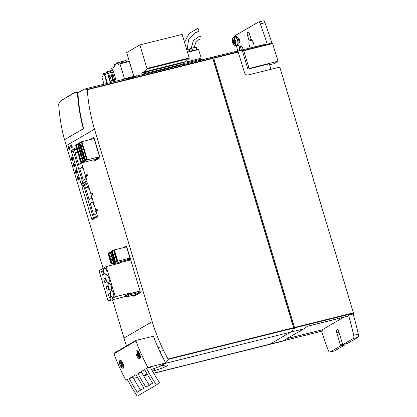 <?xml version="1.0" encoding="UTF-8"?>
<svg xmlns="http://www.w3.org/2000/svg" width="417" height="417" viewBox="0 0 417 417"><rect width="100%" height="100%" fill="white"/><g stroke="black" fill="none" stroke-linecap="round" stroke-linejoin="round"><path stroke-width="0.63" d="M347.58 343.337A0.834 0.339 -104 0 0 347.616 343.332A0.834 0.339 -104 0 0 347.653 343.321L357.968 337.317A3.122 1.261 -104 0 0 358.333 334.173A171.851 69.425 -104 0 0 353.173 313.991A27.084 10.941 -104 0 0 353.517 313.23L280.078 68.08A1.042 0.949 -120.2 0 0 278.853 67.319L248.178 74.956A3.122 2.841 -120.2 0 1 244.508 72.673L238.138 51.797A27.084 10.941 76 0 0 236.887 51.473L242.345 50.118A27.084 10.941 -104 0 1 243.591 50.436L272.515 43.232A27.084 10.941 -104 0 0 271.905 43.045A171.851 69.425 -104 0 0 264.904 22.753A3.122 1.261 -104 0 0 263.179 20.85L258.556 22.002A3.122 1.261 -104 0 0 258.42 22.059L235.12 35.617A3.122 1.261 -104 0 0 234.599 36.748M321.611 331.239A171.851 69.425 -104 0 0 328.184 350.181A3.122 1.261 -104 0 0 329.91 352.084L334.533 350.932A3.122 1.261 -104 0 0 334.669 350.874L344.984 344.875A0.834 0.339 -104 0 0 345.062 343.968M276.732 61.721L275.877 62.175A1.042 0.949 -120.2 0 0 276.106 62.086L277.326 61.372A1.042 0.949 -120.2 0 0 277.727 60.241L272.515 43.232M276.799 61.945L273.698 63.754L269.601 64.771M235.464 40.824A3.972 1.605 -104 0 0 233.009 37.827A3.972 1.605 -104 0 0 232.472 42.049A3.972 1.605 -104 0 0 234.927 45.526A3.972 1.605 -104 0 0 235.464 40.824M233.181 40.532L234.974 40.048L235.261 40.673L233.504 41.111L233.525 41.643M233.51 43.686L233.082 43.363A2.2 0.886 76 0 1 232.717 39.761A2.2 0.886 76 0 1 234.385 42.336A2.2 0.886 76 0 1 233.082 43.363M234.328 42.393L232.764 42.779L232.462 41.783L234.026 41.392A0.719 0.292 -104 0 1 234.328 42.393L234.37 42.716M233.53 41.669L233.801 42.112L235.563 41.674A0.719 0.292 -104 0 1 235.261 40.673M293.24 329.138L294.157 328.909A27.084 10.941 -104 0 0 294.626 327.892L213.624 57.9A27.084 10.941 -104 0 0 210.585 57.666L222.787 54.627A27.084 10.941 -104 0 1 223.403 54.518L266.348 44.035A27.084 10.941 -104 0 1 267.281 44.197L271.905 43.045M210.585 57.666A27.084 10.941 -104 0 0 210.132 57.801M270.956 69.285L269.314 63.811L248.803 68.92L250.028 68.206A1.042 0.949 -120.2 0 1 248.803 67.445L243.591 50.436M152.455 371.057L155.187 370.379C163.448 367.81 167.624 366.069 167.712 365.156C167.41 364.891 166.117 364.953 163.839 365.344L160.634 366.142A169.245 153.758 -120.2 0 1 160.529 365.959M160.634 366.142L165.528 363.296L290.602 332.151A27.084 10.941 -104 0 0 293.704 328.137L212.696 58.13A27.084 10.941 -104 0 0 209.662 57.895L204.575 59.162A27.084 10.941 76 0 1 204.596 59.157L204.34 59.224L204.596 59.157M126.559 345.917A169.245 153.758 -120.2 0 1 124.011 338.057L152.221 321.637A169.245 153.758 -120.2 0 0 168.082 358.99L168.181 359.391L165.528 363.296M147.509 374.669L144.84 375.336L147.128 374.002M153.748 373.304L268.72 344.677A27.084 10.941 -104 0 0 269.914 344.192L290.602 332.151M97.338 209.928L96.979 209.146L96.921 209.756L97.041 209.381L97.229 209.798L97.26 210.903L97.635 210.684L97.286 210.621L97.338 209.928M92.438 194.489L92.22 193.28L92.438 194.489M86.861 174.832L87.367 175.88L87.231 174.619L86.924 174.223L86.955 174.812M86.924 175.875L86.585 174.415L87.106 175.828M96.661 210.267L96.697 211.231L96.77 210.444L97.224 210.924L96.723 209.292L96.655 210.059L96.212 209.589L96.77 210.241M91.902 194.395L91.933 195.364L92.006 194.577L92.465 195.057L91.964 193.425L91.891 194.186L91.453 193.723L92.011 194.369M86.246 175.552L86.283 176.516L86.355 175.729L86.809 176.209L86.309 174.577L86.236 175.338L85.798 174.874L86.355 175.526M133.289 295.21L133.393 295.549A1.042 0.422 -104 0 0 134.019 296.341A1.042 0.422 -104 0 0 134.065 296.32L140.122 292.797A1.042 0.422 -104 0 0 140.201 291.587L126.747 246.755A1.042 0.422 -104 0 0 126.122 245.962A1.042 0.422 -104 0 0 126.075 245.978L123.062 247.734M94.018 159.747L94.117 160.071A1.042 0.422 -104 0 0 94.742 160.863A1.042 0.422 -104 0 0 94.789 160.847L99.679 158.001A1.042 0.422 -104 0 0 99.757 156.792L94.226 138.34A1.042 0.422 -104 0 0 93.596 137.547A1.042 0.422 -104 0 0 93.549 137.568L90.056 139.601M152.221 321.637L94.492 129.213A169.245 153.758 -120.2 0 1 87.294 89.718L212.905 58.443M83.463 128.697L83.327 128.728A169.245 153.758 59.8 0 1 77.473 93.085L77.322 92.663L75.315 92.36L60.611 100.919L58.667 104.031A169.245 153.758 59.8 0 0 64.52 139.674L64.604 139.679A169.245 153.758 -120.2 0 0 66.277 145.632L103.088 268.329M112.554 299.88L124.011 338.057M76.238 147.644L71.51 150.396A1.042 0.422 -104 0 0 71.427 151.606L81.039 183.642A1.042 0.422 -104 0 0 81.669 184.434A1.042 0.422 -104 0 0 81.716 184.418L86.715 181.504A1.042 0.422 -104 0 0 86.799 180.295L81.315 162.02M77.281 148.588L77.187 148.259A1.042 0.422 -104 0 0 77.145 148.134M80.408 159.002L80.272 158.549M79.366 155.531L79.23 155.077M78.323 152.059L78.188 151.606M82.04 186.967L91.651 219.003A1.042 0.422 -104 0 0 92.277 219.795A1.042 0.422 -104 0 0 92.324 219.78L97.328 216.866A1.042 0.422 -104 0 0 97.406 215.657L87.794 183.616A1.042 0.422 -104 0 0 87.163 182.823A1.042 0.422 -104 0 0 87.122 182.844L82.118 185.758A1.042 0.422 -104 0 0 82.04 186.967L83.937 186.493M64.604 139.679L83.598 128.624A169.245 153.758 -120.2 0 1 77.932 92.699L84.542 89.045L87.174 89.384L87.294 89.718M250.028 68.206L277.102 61.466A1.042 0.949 -120.2 0 0 277.326 61.372M283.237 340.798L322.414 331.041L322.065 329.878L286.995 338.609M269.945 344.171L283.039 340.913A27.084 10.941 76 0 1 281.845 341.398L269.012 344.593M329.91 352.084A3.122 1.261 -104 0 0 330.045 352.026L340.361 346.027A0.834 0.339 -104 0 0 340.423 345.057L336.795 332.954A2.862 1.157 -104 0 1 337.134 329.576A2.862 1.157 -104 0 1 338.859 331.75L342.493 343.853A0.834 0.339 -104 0 0 342.993 344.484A0.834 0.339 -104 0 0 343.029 344.468L353.345 338.468A3.122 1.261 -104 0 0 353.71 335.325A171.851 69.425 -104 0 0 348.555 315.143A27.084 10.941 -104 0 1 347.992 316.154L307.772 326.172L305.301 327.496A27.084 10.941 76 0 1 303.727 328.872L283.039 340.913M348.555 315.143L353.173 313.991M243.325 49.769A4.686 1.892 -104 0 0 243.252 49.524A4.686 1.892 -104 0 0 240.427 45.959A4.686 1.892 -104 0 0 239.655 50.681M239.077 42.55L239.275 42.503A2.085 0.839 -104 0 0 239.525 40.042A2.085 0.839 -104 0 0 238.269 38.458L238.065 38.51M267.281 44.197A171.851 69.425 -104 0 0 260.281 23.905A3.122 1.261 -104 0 0 258.556 22.002M234.901 39.412A171.851 69.425 -104 0 0 235.058 40.074M235.563 41.674L235.615 42.419A171.851 69.425 -104 0 0 235.855 43.441M236.376 45.568A171.851 69.425 -104 0 0 237.794 51.145M250.304 48.028A5.729 2.314 -104 0 1 249.001 40.944A1.042 0.422 -104 0 0 248.913 40.042L251.284 39.453M254.167 47.069A5.729 2.314 -104 0 0 251.388 39.558A1.042 0.422 -104 0 1 250.982 38.838L249.59 34.189A2.862 1.157 -104 0 0 247.86 32.01A2.862 1.157 -104 0 0 247.521 35.393L248.913 40.042M343.879 317.181L322.065 329.878M294.157 328.909L213.405 59.746A24.994 10.097 -104 0 0 213.285 59.714M132.173 77.536L133.873 77.067M133.847 77.114L131.694 77.562A27.084 10.941 -104 0 0 131.47 77.552L131.423 77.526M131.47 77.552L131.793 77.458M131.871 77.557L131.845 77.473A27.084 10.941 76 0 1 131.97 77.479L132.153 77.473M203.407 59.626L203.387 59.652C204.236 59.532 204.346 59.584 203.71 59.803C204.346 59.584 204.236 59.532 203.387 59.652L201.432 60.022A27.084 10.941 -104 0 1 202.558 60.09L203.71 59.803M165.7 69.019L164.882 69.18L165.7 69.097C164.334 69.253 164.454 69.206 166.06 68.951L165.7 69.097C164.334 69.253 164.454 69.206 166.06 68.951M200.879 60.507L200.832 60.345C199.467 60.507 199.587 60.46 201.192 60.199L200.832 60.345C199.467 60.507 199.587 60.46 201.192 60.199M166.936 68.612L168.927 68.466L166.847 68.982L166.591 68.701L167.035 68.935L166.951 68.649L167.749 68.576L166.951 68.649M130.573 78.015L130.526 77.854C129.161 78.015 129.28 77.963 130.881 77.708L130.526 77.854C129.161 78.015 129.28 77.963 130.881 77.708M128.311 78.229L129.406 78.307L126.721 78.625L128.368 78.427M163.579 69.451L164.673 69.524L161.989 69.847L163.636 69.644M198.846 60.668L200.322 60.647L197.262 61.064L198.909 60.866M84.708 89.009L121.952 79.73A27.084 10.941 -104 0 1 121.962 79.73L135.176 76.441A27.084 10.941 76 0 1 135.322 76.405A27.084 10.941 76 0 1 135.327 76.405L140.962 74.997A27.084 10.941 -104 0 0 140.962 74.997L143.995 74.268A27.084 10.941 -104 0 1 144.709 74.221L148.817 73.262M185.096 64.228L204.34 59.224M185.768 64.041L185.758 63.999A27.084 10.941 76 0 0 185.044 64.046L185.294 63.968M148.395 73.366L180.697 65.13A27.084 10.941 -104 0 1 181.411 65.083L185.518 64.124M149.067 73.178L149.057 73.137A27.084 10.941 76 0 0 148.343 73.183L148.593 73.105M144.068 74.257L144.751 74.085M147.065 73.512L148.301 73.204M180.769 65.12L181.452 64.948M183.767 64.374L185.054 64.239M122.389 79.626L133.711 76.806M76.712 149.223L73.345 151.183L82.947 183.178L84.51 182.787M82.947 183.178L86.898 180.879M77.395 151.501L75.07 152.857L77.932 152.142M75.07 152.857L78.62 164.673L81.232 163.151L80.924 162.119M77.979 152.299L77.797 151.705M83.567 169.531L83.207 169.74L82.373 166.956L79.756 168.478L82.618 167.764M79.756 168.478L83.306 180.29L85.918 178.773L85.084 175.984L85.443 175.776M83.207 169.74L83.598 169.641M87.836 183.761L83.817 186.097L93.418 218.091L96.562 217.309M93.418 218.091L97.432 215.756M89.353 188.823L88.998 189.031L88.164 186.248L85.548 187.77L88.404 187.061M85.548 187.77L89.092 199.587L91.709 198.065L90.875 195.281L91.229 195.073M88.998 189.031L89.389 188.937M94.044 204.445L93.684 204.653L92.85 201.87L90.234 203.392L93.09 202.678M90.234 203.392L93.778 215.208L96.395 213.686L95.561 210.903L95.915 210.694M93.684 204.653L94.075 204.554M126.716 260.093L130.167 258.139M129.181 259.734L130.542 259.395M95.524 159.138L99.11 158.33M95.55 159.216L99.767 156.818M99.611 156.855L94.32 138.663M130.01 258.175L126.799 246.927M68.737 146.32A1.564 0.631 -104 0 0 68.643 147.905A1.564 0.631 -104 0 0 69.472 149.26M72.011 157.23A1.564 0.631 -104 0 0 71.917 158.814A1.564 0.631 -104 0 0 72.746 160.17M71.297 144.829A1.564 0.631 -104 0 0 71.203 146.414A1.564 0.631 -104 0 0 72.026 147.769M77.817 176.573A1.564 0.631 -104 0 0 77.718 178.158A1.564 0.631 -104 0 0 78.547 179.508M75.878 170.126A1.564 0.631 -104 0 0 75.785 171.71A1.564 0.631 -104 0 0 76.613 173.065M73.945 163.678A1.564 0.631 -104 0 0 73.851 165.262A1.564 0.631 -104 0 0 74.679 166.618M153.519 368.649L155.187 370.379M248.803 68.92A1.042 0.949 -120.2 0 1 247.583 68.159L242.194 50.202A1.042 0.949 -120.2 0 1 242.168 50.092M236.079 45.354A4.686 1.892 -104 0 0 237.132 45.719L238.055 45.489A4.686 1.892 -104 0 0 238.618 39.954A4.686 1.892 -104 0 0 235.793 36.394L234.87 36.623A4.686 1.892 -104 0 0 234.109 37.436M234.771 39.162A4.686 1.892 -104 0 0 234.839 40.084M235.443 42.56A4.686 1.892 -104 0 0 235.855 43.524M237.132 45.719A4.686 1.892 -104 0 0 237.695 40.183A4.686 1.892 -104 0 0 234.87 36.623M234.927 45.526L236.945 45.224A4.165 1.684 -104 0 0 237.502 40.293A4.165 1.684 -104 0 0 234.933 37.144L233.009 37.827M234.182 38.328A4.165 1.684 -104 0 0 234.083 39.599M235.099 43.566A4.165 1.684 -104 0 0 235.725 44.53M233.869 41.022L234.026 41.392M234.662 40.126A0.719 0.292 -104 0 1 234.443 39.787L232.618 39.964M233.817 42.857L235.563 42.419A0.719 0.292 -104 0 0 235.438 43.107L233.755 43.53M233.765 43.9L235.365 43.504L235.438 43.107M129.937 77.859L130.521 77.776L129.937 77.859M200.243 60.35L200.832 60.267L200.243 60.35M202.188 60.043L202.912 59.803M202.162 59.949A27.084 10.941 -104 0 0 201.849 59.949L202.589 59.761M202.719 60.048L203.59 59.834M202.704 59.996A27.084 10.941 -104 0 0 202.297 59.954L203.162 59.74M87.111 175.854L86.84 175.922M86.95 174.786L87.309 175.646L86.95 174.786M97.594 210.543L97.286 210.621M240.937 45.995A4.53 1.83 -104 0 0 240.927 45.995L240.468 46.11A4.53 1.83 -104 0 0 239.718 50.666M240.416 46.511L241.407 50.243M241.526 50.217L240.291 46.537M243.262 49.785A4.53 1.83 -104 0 0 243.2 49.555A4.53 1.83 -104 0 0 240.468 46.11M60.611 100.919L74.19 92.715L75.93 92.178L78.818 92.183M62.185 99.699L62.659 99.444M83.327 128.728L64.52 139.674M159.914 366.319L165.596 362.717A169.245 153.758 -120.2 0 1 153.472 336.253L136.27 340.288A0.521 0.474 -120.2 0 0 135.968 340.934A189.031 171.741 -120.2 0 0 147.868 367.46L146.456 368.284A189.031 171.741 59.8 0 0 156.432 384.985L159.523 382.566A178.512 162.182 59.8 0 1 150.375 367.304L146.456 368.284M160.076 366.147L165.46 363.082L147.868 367.46M120.091 365.203C121.102 367.278 122.118 368.289 123.14 368.232C125.381 367.914 122.171 359.652 120.132 360.397C119.121 360.992 119.106 362.592 120.091 365.203M129.265 378.563A189.031 171.741 59.8 0 0 137.219 392.121L143.99 388.18A189.031 171.741 -120.2 0 1 136.036 374.622L129.265 378.563M137.98 391.933L137.412 392.261M137.918 373.528A189.031 171.741 59.8 0 0 145.872 387.085L152.643 383.145A189.031 171.741 -120.2 0 1 144.689 369.587L137.918 373.528M146.633 386.898L146.065 387.226M127.493 379.861L125.861 380.268A189.031 171.741 -120.2 0 1 113.961 353.736A0.521 0.474 -120.2 0 1 114.263 353.095M125.861 380.268L127.274 379.449A189.031 171.741 -120.2 0 0 137.25 396.15L156.432 384.985M136.64 355.571C137.652 357.645 138.668 358.656 139.695 358.599C141.931 358.281 138.725 350.019 136.682 350.765C135.671 351.359 135.655 352.959 136.64 355.571M138.71 373.069L141.827 372.527A178.512 162.182 59.8 0 0 149.369 385.303M130.057 378.104L133.174 377.562A178.512 162.182 59.8 0 0 140.717 390.338M137.532 377.359L133.596 378.339M151.579 369.498L159.836 366.355M123.036 364.588L121.743 364.906L122.254 366.11A2.059 0.829 76 0 1 121.373 364.63L121.238 362.717L121.978 362.284L122.322 362.66M122.556 365.897L122.932 365.678L122.556 365.897M122.098 362.389L121.978 362.284A2.059 0.829 76 0 1 122.416 362.759A2.059 0.829 76 0 1 122.859 363.765A2.059 0.829 76 0 1 123.051 365.328A2.059 0.829 76 0 1 122.999 365.678L122.999 365.678A2.059 0.829 76 0 1 122.254 366.11M121.957 362.425L121.238 362.717A2.059 0.829 76 0 1 121.978 362.284M121.743 364.906L121.373 364.63A2.059 0.829 76 0 1 121.238 362.717M139.586 354.956L138.293 355.279L138.804 356.478A2.059 0.829 76 0 1 137.923 354.997L137.787 353.084L138.533 352.652L138.871 353.027L138.501 353.095M139.106 356.264L139.481 356.045L139.106 356.264M138.647 352.756L138.533 352.652A2.059 0.829 76 0 1 138.965 353.126A2.059 0.829 76 0 1 139.408 354.132A2.059 0.829 76 0 1 139.606 355.696A2.059 0.829 76 0 1 139.549 356.045L139.549 356.045A2.059 0.829 76 0 1 138.804 356.478M138.507 352.792L137.787 353.084A2.059 0.829 76 0 1 138.533 352.652M138.293 355.279L137.923 354.997A2.059 0.829 76 0 1 137.787 353.084M201.64 59.897L201.395 59.089L187.04 62.811L186.774 61.919L201.239 58.13L198.476 49.31L187.442 52.062M187.733 63.358L187.494 62.55M200.9 59.209L200.676 58.458M186.774 61.919L201.239 58.13M187.337 61.591L186.988 60.423M184.382 63.738L184.616 64.161M186.649 49.425L189.177 48.867L189.943 51.437M189.308 49.315L191.903 48.117L196.219 47.116L196.991 49.68M184.476 42.174L189.235 33.365L197.731 28.465A1.564 0.631 76 0 1 198.695 29.743A1.564 0.631 76 0 1 198.555 31.468A1.564 0.631 76 0 1 198.487 31.499L194.65 33.052L188.583 39.787L187.181 49.289M191.215 48.315L193.42 40.407L199.962 35.904A1.564 0.631 76 0 1 200.926 37.181A1.564 0.631 76 0 1 200.785 38.911A1.564 0.631 76 0 1 200.718 38.937L198.581 39.803L195.49 42.977L194.322 47.512M181.489 65.078L180.952 63.16L183.365 62.248L183.798 64.552M183.449 62.686L185.622 61.617L189.172 58.516L189.198 57.921L182.14 34.397L139.872 44.921L126.69 52.594L133.748 76.118L134.06 76.514L136.416 75.738L136.526 76.102M142.129 74.716L141.754 73.069L143.354 72.141L185.622 61.617M141.754 73.069L144.287 72.438M146.748 71.828L180.988 63.301M144.782 74.216L144.246 72.303L146.664 71.385L147.097 73.689M184.387 64.218L184.022 62.545M143.354 72.141L146.904 69.04L146.93 68.445L139.872 44.921M145.616 74.059L145.184 71.755M182.318 64.922L181.89 62.618M107.404 83.358L104.948 75.164L106.132 74.242L106.137 73.074L106.731 72.725L107.174 73.637L107.862 73.47L110.218 82.655M110.682 82.54L109.072 77.181L109.78 75.227L108.488 75.55M113.716 81.784L112.767 80.392L111.428 80.726L110.713 82.53M113.919 81.732L112.309 76.374L113.017 74.424L111.12 74.893L111.954 75.743L113.606 81.237M115.843 79.626L114.665 79.918L113.95 81.727M109.072 77.181L108.613 77.296M107.617 73.376L107.044 73.475M107.299 72.584L106.742 72.725L107.299 72.584L107.602 73.34M110.422 72.641L110.839 72.532L110.531 71.781L110.114 71.88L110.422 72.636M110.062 71.912L110.531 71.781M109.822 71.062L110.239 70.958L109.812 71.067L110.171 71.87M110.442 71.802L110.416 70.942L110.891 72.527M112.924 70.129L110.291 70.786L113.017 70.207M106.721 72.73L106.575 71.87L106.934 72.678M107.205 72.61L107.179 71.75L107.659 73.35M109.687 70.937L107.054 71.594L109.687 70.937L110.286 72.673M104.01 84.203L101.842 76.973L103.025 76.05L103.035 74.878L103.64 74.528L104.068 75.441L104.756 75.274L106.83 83.499M107.289 83.384L105.965 78.563M105.97 78.985L105.506 79.1M104.511 75.185L103.942 75.284M104.193 74.393L103.64 74.528L104.193 74.393L104.5 75.143M103.619 74.539L103.463 73.679L103.828 74.481M104.104 74.414L104.078 73.554L104.558 75.159M106.585 72.74L103.953 73.397L106.648 72.777M123.432 79.345L124.495 78.724L133.8 76.405L129.207 61.372L119.898 63.692L118.23 64.661L117.432 63.379L114.321 65.188L114.404 66.887L111.735 68.44L111.897 69.279L112.679 69.081M132.731 77.025L133.8 76.405M118.511 64.494L117.99 63.415L117.448 63.379L117.839 63.28M122.103 63.139L121.649 62.331L122.535 62.107L123.005 62.915M126.799 61.971L126.346 61.163L126.737 61.064L127.206 61.867M124.495 78.724L119.908 63.686L129.207 61.372M111.897 69.279L112.616 68.862L116.296 81.143M115.415 64.552L115.175 64.041L115.175 64.692M114.904 64.849L114.571 64.39L114.665 64.989M117.49 63.363L117.203 62.863L117.24 63.488M118.287 64.041L117.886 62.696L117.771 63.295M121.91 63.186L121.368 61.643L117.771 62.54M122.186 62.196L121.9 61.695L121.92 62.263M122.984 62.873L122.582 61.528L122.468 62.123M126.606 62.018L126.064 60.47L122.468 61.367L126.064 60.47M81.508 149.416L80.643 146.607L82.592 146.08L83.442 148.911L81.492 149.432L82.592 149.223M83.16 149.072L83.442 148.911M82.748 153.55L84.677 153.023L85.521 155.854L83.577 156.375L84.672 156.167M85.24 156.015L85.521 155.854M76.916 148.019L76.066 145.194L78.015 144.668L78.865 147.493L76.916 148.019L78.026 147.795M78.995 154.962L78.151 152.137L79.011 154.947L78.151 152.137L80.095 151.611L80.945 154.436L78.995 154.962L80.111 154.738M80.252 159.08L82.18 158.554L83.03 161.379L81.08 161.905L82.196 161.681M83.285 149.64L82.358 149.87M85.365 156.583L84.442 156.813M79.746 151.699L78.823 151.929M81.831 158.642L80.908 158.872M81.539 162.077L83.202 161.369L83.384 161.989L81.716 162.682L82.337 162.687L94.638 159.596L99.527 156.75L94.08 138.6L81.878 141.639L81.445 141.827L81.633 142.447L81.2 142.697M79.84 142.76L78.099 143.776L78.281 144.397L77.666 144.756M85.845 160.587L83.384 161.989M99.527 156.75L87.325 159.789L85.819 160.295L85.209 160.654L85.855 160.576M80.789 155.171L79.866 155.4M78.709 148.228L77.781 148.457M84.328 153.112L83.4 153.341M82.243 146.169L81.32 146.398M80.038 158.434L79.194 155.609L81.138 155.082L81.987 157.907L80.038 158.434L81.153 158.215M77.135 148.645L77.979 151.47L77.109 148.666L79.058 148.139L79.902 150.964L77.958 151.491L79.068 151.267M83.791 157.021L85.714 156.495L86.564 159.325L84.615 159.847L85.73 159.622M86.283 159.487L86.564 159.325M82.556 152.883L81.685 150.078L83.635 149.552L84.484 152.382L82.535 152.903L83.629 152.695M84.198 152.544L84.484 152.382M79.621 143.135L81.55 142.609L82.399 145.439L80.45 145.96L81.55 145.752M82.118 145.601L82.399 145.439M81.518 162.077L81.706 162.693L81.534 162.062M78.099 143.776L76.28 144.548M81.445 141.827L79.783 142.51M83.202 161.369L83.541 161.926M85.042 160.039L86.71 159.357L86.892 159.977M77.937 143.839L78.125 144.454L76.738 144.986M81.19 141.916L81.633 142.447M81.372 142.536L80.278 142.927M82.451 158.283L82.316 157.834L80.497 158.606M81.409 154.811L81.273 154.363L79.454 155.134M80.366 151.34L80.231 150.891L78.412 151.663M79.324 147.868L79.188 147.42L77.369 148.191M84.098 156.901L83.979 156.563L84.849 156.114L85.667 155.885L85.798 156.333M83.056 153.43L82.941 153.091L83.812 152.643L84.625 152.413L84.76 152.862M81.914 149.625L83.582 148.942L83.718 149.39M80.877 146.153L82.54 145.47L82.675 145.919M81.795 161.754L82.076 161.744M81.821 161.827L80.601 162.182L81.815 161.895M80.267 159.185L79.772 159.362M80.757 158.283L81.039 158.272M80.778 158.356L79.558 158.71L80.773 158.424M79.225 155.713L78.714 155.885L79.574 158.7M79.715 154.811L79.996 154.801M79.736 154.884L78.516 155.239L79.73 154.952M78.182 152.241L77.692 152.419M78.672 151.34L78.954 151.329M78.693 151.413L77.479 151.767L78.688 151.48M77.14 148.77L76.65 148.947M77.63 147.868L77.911 147.858M77.651 147.941L76.436 148.296L77.651 148.009M76.097 145.298L75.607 145.476M85.334 159.695L85.615 159.685M85.355 159.768L84.135 160.128L85.349 159.841M83.801 157.131L83.306 157.303M84.291 156.224L84.573 156.213M84.312 156.297L83.098 156.656L84.307 156.37M82.759 153.659L82.248 153.826L83.098 156.656M83.249 152.752L83.53 152.742M83.27 152.825L82.055 153.185L83.27 152.898M81.716 150.188L81.226 150.36M82.206 149.281L82.488 149.27M82.232 149.354L81.013 149.713L82.227 149.427M80.679 146.716L80.184 146.888M81.169 145.809L81.445 145.799M81.19 145.882L79.97 146.242L81.185 145.95M79.637 143.245L79.141 143.417M113.148 254.85L113.997 257.675L113.127 254.87L115.071 254.344L115.921 257.174L113.971 257.696L115.071 257.487M115.639 257.336L115.921 257.174M108.566 253.458L110.495 252.931L111.344 255.757L109.395 256.283L110.51 256.059M111.48 263.226L110.63 260.401L111.495 263.21L110.646 260.385L112.58 259.874L113.429 262.7L111.48 263.226L112.59 263.002M115.764 257.904L114.842 258.133M112.23 259.963L111.303 260.192M126.44 260.161L129.922 258.071L126.559 246.864L114.357 249.903L113.679 250.961M112.319 251.024L110.578 252.04L110.766 252.66L110.145 253.02M112.887 263.841L118.829 262.46M129.922 258.071L117.292 261.297L117.104 260.677L117.031 261.386L112.116 264.003L112.903 263.846M111.188 256.491L110.26 256.721M114.722 254.433L113.799 254.662M109.608 256.929L111.537 256.403L112.387 259.228L110.437 259.755L111.553 259.53M114.18 258.326L115.029 261.151L114.164 258.342L116.114 257.815L116.963 260.646L115.014 261.167L116.114 260.959M116.682 260.807L116.963 260.646M112.929 254.224L112.084 251.399L114.034 250.872L114.878 253.703L112.929 254.224L114.029 254.016M114.597 253.864L114.878 253.703M117.031 261.386L117.292 261.297M110.578 252.04L108.738 252.806L108.915 253.327M112.256 250.753L112.397 251.279L112.256 250.753L112.856 250.408L112.757 251.19M113.93 250.091L112.856 250.408M113.94 263.247L113.752 262.627L112.527 263.033L111.918 263.398L112.116 264.003M116.843 260.766L115.42 261.355L115.618 261.965M110.422 252.103L110.604 252.723L109.223 253.249M113.669 250.179L114.112 250.711M113.857 250.799L113.038 251.029M112.845 259.603L112.715 259.155L111.641 259.504L110.875 259.927L110.995 260.271M111.803 256.132L111.673 255.684L109.853 256.455M114.394 257.873L114.498 258.222L114.394 257.873L116.062 257.206L116.197 257.654M113.351 254.401L113.455 254.751L113.351 254.401L115.024 253.734L115.155 254.182M112.194 263.075L112.475 263.064M112.215 263.148L111 263.502L112.215 263.216M110.661 260.51L110.171 260.682M111.151 259.603L111.433 259.593M111.177 259.676L109.958 260.031L111.172 259.744M109.624 257.039L109.129 257.211M110.114 256.132L110.39 256.121M110.135 256.205L108.915 256.559L110.13 256.273M108.582 253.562L108.086 253.739M115.728 261.016L116.009 261.006M115.754 261.089L114.534 261.449L115.749 261.162M114.201 258.451L113.685 258.618L114.55 261.433M114.691 257.544L114.972 257.534M114.711 257.617L113.492 257.977L114.706 257.69M113.158 254.98L112.663 255.152M113.648 254.073L113.93 254.062M113.669 254.146L112.449 254.506L113.664 254.219M112.116 251.508L111.626 251.68M125.924 296.362L108.06 300.959L115.243 296.768L129.432 293.234L124.61 296.039L124.746 296.487L129.567 293.677L140.044 291.071M124.746 296.487L125.877 296.206M137.73 293.255L140.248 292.625M126.116 296.993L125.835 296.054L129.671 293.818L138.731 291.561L139.012 292.505L135.176 294.741L126.116 296.993L129.953 294.762L139.012 292.505M130.709 259.947L120.232 262.554L120.362 263.002L106.173 266.536L115.243 296.768M118.788 263.393L120.232 262.554M99.037 270.737L106.173 266.536M104.875 282.757L103.776 279.088L105.225 278.248L106.325 281.918L104.875 282.757M107.143 290.315L106.043 286.646L107.492 285.807L108.592 289.476L107.143 290.315M109.41 297.874L108.311 294.204L109.76 293.365L110.859 297.034L109.41 297.874M102.608 275.199L101.508 271.53L102.957 270.69L104.057 274.36L102.608 275.199M106.095 276.158L107.159 275.538A3.591 1.449 76 0 1 108.936 278.243A3.591 1.449 76 0 1 109.066 281.908L108.003 282.523A3.591 1.449 76 0 1 106.226 279.817A3.591 1.449 76 0 1 106.095 276.158L107.57 275.788M108.363 283.716L109.426 283.096A3.591 1.449 76 0 1 111.203 285.801A3.591 1.449 76 0 1 111.334 289.466L110.27 290.081A3.591 1.449 76 0 1 108.493 287.376A3.591 1.449 76 0 1 108.363 283.716L109.838 283.346M110.63 291.274L111.693 290.654A3.591 1.449 76 0 1 113.471 293.359A3.591 1.449 76 0 1 113.601 297.024L112.538 297.639A3.591 1.449 76 0 1 110.76 294.934A3.591 1.449 76 0 1 110.63 291.274L112.105 290.904M103.828 268.6L104.891 267.98A3.591 1.449 76 0 1 106.669 270.685A3.591 1.449 76 0 1 106.799 274.35L105.736 274.965A3.591 1.449 76 0 1 103.958 272.259A3.591 1.449 76 0 1 103.828 268.6L105.303 268.23M129.432 293.234L129.567 293.677M116.228 264.029L120.049 261.751L129.108 259.494L129.348 260.286M120.049 261.751L120.284 262.538M129.671 293.818L129.953 294.762M103.093 271.139L101.508 271.53M109.895 293.813L108.311 294.204M107.628 286.255L106.043 286.646M105.36 278.697L103.776 279.088M233.749 42.899L233.087 41.909L233.061 40.616M213.624 57.9L238.138 51.797M213.827 58.213L238.342 52.109M294.611 327.47L353.501 312.807M243.794 50.749L272.718 43.55M153.654 373.142L269.914 344.192M74.07 163.719A1.564 0.631 -104 0 0 73.809 163.662L74.69 164.856A1.668 0.672 -104 0 0 73.382 164.001A1.668 0.672 -104 0 0 74.205 166.753A1.668 0.672 -104 0 0 74.695 164.851L74.565 166.696A1.564 0.631 -104 0 0 74.768 166.524M76.003 170.167A1.564 0.631 -104 0 0 75.743 170.11L76.624 171.304A1.668 0.672 -104 0 0 75.315 170.449A1.668 0.672 -104 0 0 76.139 173.196A1.668 0.672 -104 0 0 76.629 171.298L76.499 173.144A1.564 0.631 -104 0 0 76.702 172.966M77.937 176.615A1.564 0.631 -104 0 0 77.677 176.558L78.558 177.751A1.668 0.672 -104 0 0 77.249 176.897A1.668 0.672 -104 0 0 78.073 179.644A1.668 0.672 -104 0 0 78.563 177.746L78.432 179.586A1.564 0.631 -104 0 0 78.636 179.414M71.422 144.871A1.564 0.631 -104 0 0 71.161 144.814L72.037 146.013A1.668 0.672 -104 0 0 70.728 145.158A1.668 0.672 -104 0 0 71.557 147.905A1.668 0.672 -104 0 0 72.047 146.002L71.912 147.847A1.564 0.631 -104 0 0 72.12 147.675M72.136 157.272A1.564 0.631 -104 0 0 71.875 157.214L72.756 158.413A1.668 0.672 -104 0 0 71.448 157.553A1.668 0.672 -104 0 0 72.271 160.305A1.668 0.672 -104 0 0 72.761 158.403L72.631 160.248A1.564 0.631 -104 0 0 72.834 160.076M68.862 146.362A1.564 0.631 -104 0 0 68.602 146.304L69.483 147.498A1.668 0.672 -104 0 0 68.174 146.643A1.668 0.672 -104 0 0 68.998 149.39A1.668 0.672 -104 0 0 69.488 147.493L69.358 149.338A1.564 0.631 -104 0 0 69.561 149.166M66.277 145.632L94.492 129.213M168.082 358.99L293.688 327.71M294.626 327.892L353.517 313.23M290.633 332.13L303.727 328.872M260.281 23.905L264.904 22.753M353.71 335.325L358.333 334.173M330.045 352.026L334.669 350.874M340.361 346.027L344.984 344.875M340.423 345.057L342.847 344.452M336.795 332.954L339.052 332.391M343.029 344.468L347.653 343.321M353.345 338.468L357.968 337.317M249.001 40.944L251.998 40.199M247.521 35.393L249.778 34.83M168.181 359.391L293.704 328.137M87.174 89.384L212.696 58.13M71.427 151.606L73.507 151.09M71.51 150.396L76.676 149.109M81.039 183.642L82.941 183.172M82.118 185.758L86.121 184.757M91.651 219.003L95.149 218.133M94.117 160.071L97.614 159.2M133.393 295.549L136.891 294.678M129.249 259.968L130.61 259.629M68.602 146.304A1.564 0.631 -104 0 0 68.367 147.972A1.564 0.631 -104 0 0 69.358 149.338M71.875 157.214A1.564 0.631 -104 0 0 71.641 158.882A1.564 0.631 -104 0 0 72.631 160.248M71.161 144.814A1.564 0.631 -104 0 0 70.926 146.482A1.564 0.631 -104 0 0 71.912 147.847M77.677 176.558A1.564 0.631 -104 0 0 77.442 178.226A1.564 0.631 -104 0 0 78.432 179.586M75.743 170.11A1.564 0.631 -104 0 0 75.508 171.778A1.564 0.631 -104 0 0 76.499 173.144M73.809 163.662A1.564 0.631 -104 0 0 73.574 165.33A1.564 0.631 -104 0 0 74.565 166.696M247.583 68.159L248.803 67.445M275.877 62.175L277.102 61.466M233.973 40.647L232.389 41.043L234.026 40.647M234.151 39.959L232.514 40.366M234.443 39.787L232.759 40.209M235.615 42.419L233.88 42.852M77.322 92.663L78.505 92.365M77.473 93.085L77.948 92.965M143.63 375.785L147.019 373.814L143.636 375.795M113.961 353.736L135.968 340.934M129.343 378.521L133.174 377.562M137.991 373.486L141.827 372.527M123.036 365.454L122.191 365.662M122.504 362.91L121.441 363.171M122.874 363.806L121.514 364.145M123.88 366.496A3.393 1.371 76 0 1 123.182 367.424L123.818 367.33M123.333 364.031A3.028 1.225 76 0 1 122.681 367.148A3.028 1.225 76 0 1 120.794 363.817A3.028 1.225 76 0 1 121.795 361.315M139.586 355.821L138.741 356.029M139.054 353.277L137.996 353.543M139.424 354.174L138.063 354.513M140.43 356.863A3.393 1.371 76 0 1 139.731 357.791L140.367 357.697M139.888 354.398A3.028 1.225 76 0 1 139.231 357.515A3.028 1.225 76 0 1 137.344 354.184A3.028 1.225 76 0 1 138.345 351.682M187.52 52.323L198.664 49.55M188.552 48.951L189.344 51.583M190.6 48.565L191.356 51.082M191.903 48.117L192.69 50.754M195.599 47.194L196.391 49.831M142.098 74.21L144.605 73.585M146.966 72.996L181.312 64.447M183.668 63.858L184.366 63.686M146.904 69.04L189.172 58.516M146.93 68.445L189.198 57.921M134.065 76.509L136.468 75.915L134.06 76.514M113.57 72.047L107.862 73.47M109.78 75.227L111.428 80.726M111.12 74.893L112.767 80.392M113.017 74.424L114.665 79.918M113.518 71.87L107.748 73.309L113.518 71.87M107.424 72.746L106.867 72.881M110.244 72.042L110.656 71.938M109.926 71.198L110.27 71.114M110.416 70.942L113.043 70.291M106.689 72.005L107.039 71.917M107.179 71.75L109.817 71.093M104.928 75.044L104.641 75.117L104.928 75.044M104.318 74.549L103.765 74.685M103.588 73.809L103.932 73.726M104.078 73.554L106.231 73.022M118.063 64.526L118.475 64.426M117.584 63.52L117.99 63.415M121.785 62.472L122.687 62.248M126.481 61.304L126.888 61.205M120.033 63.843L129.333 61.528M116.562 63.884L115.311 64.197M117.125 63.556L115.196 64.036L117.13 63.556M115.118 64.421L114.769 64.51M121.493 61.799L117.886 62.696M117.698 62.92L117.344 63.009M126.189 60.632L122.582 61.528M122.395 61.752L122.04 61.841M85.146 160.451A1.772 0.714 76 0 1 84.526 160.045M79.84 147.076A1.564 0.631 76 0 1 79.772 147.102L80.001 146.242A1.772 0.714 76 0 1 79.715 147.321A1.772 0.714 76 0 1 78.417 145.252A1.772 0.714 76 0 1 79.381 144.272M80.882 150.547A1.564 0.631 76 0 1 80.815 150.573L81.044 149.713A1.772 0.714 76 0 1 80.757 150.792A1.772 0.714 76 0 1 79.459 148.723A1.772 0.714 76 0 1 80.424 147.743M82.107 153.185A1.772 0.714 76 0 1 81.8 154.264A1.772 0.714 76 0 1 80.497 152.195A1.772 0.714 76 0 1 81.461 151.215M83.9 156.954A1.772 0.714 76 0 1 83.483 156.573M82.858 153.482A1.772 0.714 76 0 1 82.441 153.102M81.821 150.011A1.772 0.714 76 0 1 81.398 149.63M80.778 146.539A1.772 0.714 76 0 1 80.361 146.158M83.145 156.656A1.772 0.714 76 0 1 82.842 157.735A1.772 0.714 76 0 1 81.539 155.666A1.772 0.714 76 0 1 82.503 154.686M84.187 160.128A1.772 0.714 76 0 1 83.88 161.207A1.772 0.714 76 0 1 82.582 159.138A1.772 0.714 76 0 1 83.546 158.158M87.064 159.878L81.617 141.728M87.325 159.789L81.878 141.639M82.128 161.713L82.316 162.333M82.285 161.655L82.472 162.276M86.449 159.445L86.632 160.065M85.892 159.586L86.079 160.206M85.631 159.675L85.819 160.295M85.037 160.024L85.224 160.644M76.275 144.527L76.431 145.064M76.869 144.183L77.056 144.803M77.025 144.12L77.213 144.741M80.632 142.056L80.82 142.671M80.372 142.145L80.559 142.765M79.777 142.489L79.934 143.015M80.58 158.955L80.476 158.601L80.601 158.95M81.086 158.241L81.221 158.689M81.242 158.184L81.378 158.627M82.159 157.897L82.29 158.345M79.538 155.484L79.433 155.129L79.558 155.478M80.043 154.77L80.179 155.218M80.205 154.712L80.335 155.155M81.117 154.426L81.252 154.869M78.5 152.012L78.391 151.658L78.516 152.007M79.006 151.298L79.136 151.746M79.162 151.241L79.298 151.684M80.074 150.954L80.21 151.397M77.364 148.176L77.473 148.535M77.963 147.827L78.094 148.275M78.12 147.769L78.255 148.212M79.032 147.482L79.167 147.926M85.407 155.974L85.537 156.422M84.849 156.114L84.985 156.557M84.588 156.203L84.724 156.651M84.364 152.502L84.5 152.95M83.812 152.643L83.942 153.086M83.551 152.731L83.681 153.18M83.322 149.031L83.457 149.479M82.769 149.171L82.9 149.614M82.509 149.26L82.644 149.708M81.909 149.609L82.019 149.958M82.279 145.559L82.415 146.007M81.727 145.7L81.862 146.143M81.466 145.788L81.602 146.237M80.872 146.138L80.976 146.487M80.517 158.971L81.367 161.796M81.096 161.89L80.246 159.065L81.106 161.885M80.012 159.252L80.862 162.083M80.617 162.171L79.767 159.341L80.627 162.166M79.475 155.499L80.325 158.324M79.214 155.588L80.064 158.413L79.204 155.593M78.969 155.781L79.819 158.611M78.735 155.864L79.584 158.695M78.432 152.028L79.282 154.853M77.927 152.309L78.777 155.14M77.671 152.413L78.542 155.223M77.39 148.556L78.24 151.381M76.89 148.838L77.734 151.668M76.629 148.942L77.499 151.752M76.353 145.085L77.197 147.91M76.092 145.173L76.936 147.999L76.082 145.179M75.847 145.366L76.697 148.197M75.586 145.47L76.457 148.28M84.052 156.912L84.901 159.737M83.77 157.021L84.641 159.826M83.546 157.199L84.396 160.024M83.311 157.282L84.135 160.128M83.009 153.44L83.859 156.266M83.588 156.359L82.743 153.534L83.598 156.354M82.509 153.727L83.353 156.552M81.972 149.969L82.816 152.794M81.701 150.063L82.55 152.888M81.466 150.256L82.311 153.081M81.232 150.339L82.055 153.185M80.929 146.497L81.774 149.322M80.669 146.586L81.518 149.411M80.424 146.784L81.273 149.609M80.189 146.867L81.039 149.693L80.179 146.873M79.887 143.026L80.736 145.851M79.6 143.135L80.476 145.94M79.381 143.312L80.231 146.138M79.147 143.396L79.996 146.221M79.136 143.401L79.986 146.226M84.01 160.962A1.564 0.631 76 0 1 83.937 160.988A1.564 0.631 76 0 1 82.947 159.628A1.564 0.631 76 0 1 83.181 157.96L83.572 158.252M82.967 157.49A1.564 0.631 76 0 1 82.894 157.517A1.564 0.631 76 0 1 81.909 156.156A1.564 0.631 76 0 1 82.144 154.488L82.535 154.78M81.925 154.019A1.564 0.631 76 0 1 81.857 154.045A1.564 0.631 76 0 1 80.867 152.685A1.564 0.631 76 0 1 81.101 151.017L81.492 151.303M80.815 150.573A1.564 0.631 76 0 1 79.824 149.213A1.564 0.631 76 0 1 80.059 147.545L80.45 147.832M79.772 147.102A1.564 0.631 76 0 1 78.782 145.742A1.564 0.631 76 0 1 79.016 144.068L79.407 144.36M112.501 254.506A1.772 0.714 76 0 1 112.199 255.585A1.772 0.714 76 0 1 110.896 253.515A1.772 0.714 76 0 1 111.86 252.535M115.545 261.772A1.772 0.714 76 0 1 114.92 261.365M114.3 258.274A1.772 0.714 76 0 1 113.883 257.894M113.257 254.803A1.772 0.714 76 0 1 112.84 254.422M113.544 257.977A1.772 0.714 76 0 1 113.236 259.056A1.772 0.714 76 0 1 111.938 256.987A1.772 0.714 76 0 1 112.903 256.007M114.586 261.449A1.772 0.714 76 0 1 114.279 262.528A1.772 0.714 76 0 1 112.981 260.458A1.772 0.714 76 0 1 113.945 259.478M117.458 261.198L114.096 249.992M117.719 261.11L114.357 249.903M112.527 263.033L112.71 263.653M112.684 262.976L112.871 263.596M113.596 262.689L113.784 263.309M116.291 260.906L116.479 261.527M116.03 260.995L116.218 261.615M109.348 252.447L109.535 253.067M109.509 252.384L109.692 253.004M113.111 250.32L113.299 250.935M111.485 259.562L111.62 260.01M111.641 259.504L111.777 259.947M112.554 259.218L112.689 259.666M109.848 256.439L109.952 256.799M110.442 256.09L110.578 256.538M110.599 256.033L110.734 256.476M111.516 255.746L111.647 256.194M115.801 257.294L115.936 257.742M115.248 257.435L115.384 257.878M114.988 257.524L115.123 257.972M114.764 253.823L114.894 254.271M114.206 253.963L114.341 254.406M113.945 254.052L114.081 254.5M110.917 260.291L111.761 263.117M110.411 260.573L111.256 263.403M110.177 260.656L111.021 263.487L110.166 260.661M109.874 256.82L110.719 259.645M109.614 256.908L110.437 259.755M109.369 257.101L110.218 259.932M109.134 257.185L109.984 260.015L109.124 257.19M108.832 253.348L109.681 256.174M108.571 253.437L109.421 256.262L108.561 253.442M108.326 253.63L109.176 256.46M108.931 256.549L108.081 253.718L108.941 256.544M114.451 258.232L115.3 261.058M113.945 258.519L114.795 261.344M113.711 258.603L114.56 261.428M113.408 254.761L114.258 257.586M112.903 255.048L113.752 257.873M112.647 255.147L113.518 257.956L113.294 258.837A1.564 0.631 76 0 1 112.303 257.477A1.564 0.631 76 0 1 112.538 255.809L112.929 256.101M112.366 251.289L113.215 254.115M112.105 251.378L112.955 254.203L112.1 251.383M111.86 251.576L112.71 254.401M111.605 251.675L112.475 254.485M114.404 262.283A1.564 0.631 76 0 1 114.336 262.309A1.564 0.631 76 0 1 113.346 260.948A1.564 0.631 76 0 1 113.58 259.28L113.971 259.572M112.324 255.34A1.564 0.631 76 0 1 112.251 255.366A1.564 0.631 76 0 1 111.261 254.005A1.564 0.631 76 0 1 111.501 252.337L111.886 252.629M99.027 270.696L108.097 300.928M342.993 344.484L347.616 343.332M143.766 375.79L147.608 374.836M64.635 139.653L83.598 128.618M234.823 40.183L233.061 40.621M234.974 40.048L233.254 40.475M234.766 42.883L233.124 43.295M114.154 353.142L136.156 340.335M122.306 362.639L121.952 362.727M123.182 367.424L121.748 366.512C120.456 362.66 120.388 360.773 121.54 360.846M159.815 351.448L163.605 350.499M158.053 347.59L161.765 346.668M139.731 357.791L138.298 356.879C137.005 353.027 136.938 351.14 138.095 351.213M187.442 52.057L198.476 49.31M121.649 62.331L122.535 62.107M126.346 61.158L126.737 61.064M121.368 61.643L117.761 62.54M85.021 160.034L85.209 160.654M76.259 144.543L76.415 145.069M79.762 142.505L79.918 143.015M77.353 148.186L77.458 148.541M83.979 156.563L84.083 156.901M82.941 153.091L83.04 153.43M81.899 149.62L81.998 149.958M80.856 146.148L80.955 146.487M80.231 159.08L81.08 161.905M79.751 159.357L80.601 162.182M78.714 155.885L79.558 158.71M77.109 148.666L77.958 151.491M82.728 153.55L83.577 156.375M81.685 150.078L82.535 152.903M80.643 146.607L81.492 149.432M80.163 146.883L81.013 149.713M79.121 143.412L79.97 146.242M83.937 160.988L84.166 160.128M82.894 157.517L83.124 156.656M81.857 154.045L82.081 153.185M111.918 263.398L112.1 264.013M115.42 261.355L115.608 261.975M108.738 252.806L108.894 253.333M110.875 259.927L110.979 260.276M109.833 256.45L109.937 256.804M110.151 260.677L111 263.502M109.108 257.206L109.958 260.031M108.545 253.458L109.395 256.283M108.066 253.734L108.915 256.559M114.164 258.342L115.014 261.167M113.685 258.618L114.534 261.449M113.127 254.87L113.971 257.696M114.336 262.309L114.566 261.449M112.251 255.366L112.481 254.506M98.991 270.727L108.06 300.959"/></g></svg>

